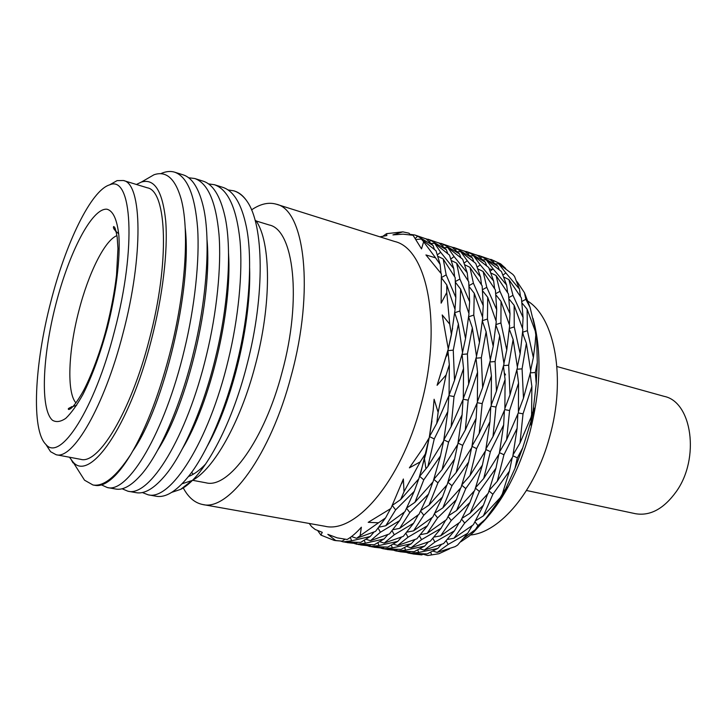 <?xml version="1.0" encoding="UTF-8"?>
<svg xmlns="http://www.w3.org/2000/svg" width="727" height="727" viewBox="0 0 727 727"><rect width="100%" height="100%" fill="white"/><g stroke="black" fill="none" stroke-linecap="round" stroke-linejoin="round"><path stroke-width="1.09" d="M489.416 268.926L492.361 269.508M533.018 318.435C541.978 351.632 540.843 389.89 529.629 433.192C518.814 470.914 503.139 500.685 482.61 522.531M491.143 259.475L500.639 263.865L490.843 259.385M505.656 268.436L500.639 263.865M524.467 292.736L530.074 307.421L525.839 299.306L524.467 292.736L517.17 281.785M530.392 372.878L535.317 372.497L537.289 362.437L536.68 339.618L537.298 343.862L535.39 329.413L530.074 307.421M537.289 362.437L536.226 383.629L535.317 372.497M522.713 447.877L514.989 468.352L517.333 457.892L522.713 447.877L530.992 421.269L530.528 424.977L534.072 408.12L533.064 411.391L536.226 383.629M251.542 209.894C260.375 203.851 268.654 201.961 276.378 204.223L394.688 241.491C427.567 248.825 443.025 326.387 420.515 406.657C400.786 481.774 355.267 533.909 324.824 526.239L202.697 504.511C194.663 502.902 188.12 497.241 183.059 487.508M379.912 236.838L386.864 235.557L386.564 233.667L402.858 231.858L392.925 234.894L403.131 234.158L413.1 235.312L421.515 248.898L423.641 241.764L435.591 257.858L425.931 254.932L441.38 273.87L441.135 303.159L446.769 292.554L449.722 324.142L442.207 314.955L448.268 349.015L437.091 385.31L446.124 374.968L438.127 412.318L434.101 399.25L433.174 410.255L429.266 437.654L423.296 447.705L409.392 467.852L420.215 461.872L404.012 491.688L403.367 479.002L390.853 508.527L368.207 522.331L378.503 522.795L360.11 535.726L361.374 527.202C356.557 532.655 351.813 536.753 347.142 539.498L337.183 537.853L327.813 534.345L335.829 540.624L334.12 540.37L320.925 535.108L322.27 532.328L315.145 529.456L311.592 526.602L309.22 523.458M276.378 204.223C304.586 209.821 314.664 290.082 291.291 375.432C270.598 455.211 228.542 511.554 202.697 504.511M256.14 220.981L269.254 224.988C293.735 229.759 302.132 298.97 282.176 371.897C264.501 440.162 228.396 489.035 205.995 482.81L192.519 480.283M255.922 220.654C271.098 241.628 271.825 303.995 255.168 365.717C240.346 422.623 213.52 469.587 192.173 480.474L182.05 483.782M246.162 200.061C242.436 195.29 238.338 192.219 233.867 190.837L234.639 191.083C238.91 192.419 242.754 195.409 246.162 200.061L246.926 201.161C264.019 224.661 265.155 295.262 247.044 364.563C231.159 427.594 202.597 478.575 180.623 489.38L171.754 492.343M101.498 484.909L107.305 487.535C127.798 493.706 164.547 433.419 184.422 349.596C194.763 307.076 199.743 260.239 197.617 228.205C195.018 195.399 187.375 176.734 174.707 172.199C170.4 170.872 165.72 171.372 160.667 173.708M115.893 230.686L115.602 231.286M174.707 172.199L183.104 174.844C191.819 177.515 198.398 187.511 202.833 204.823C210.83 235.339 207.486 295.725 193.682 351.832C180.623 406.847 158.068 457.138 139.648 476.394C130.669 486.081 122.754 490.307 115.902 489.062L107.305 487.535M122.1 488.771L127.843 491.188C149.28 497.495 186.775 437.954 206.523 354.94C216.819 312.828 221.517 266.355 219.009 234.503C215.992 201.852 207.904 183.195 194.754 178.515L188.602 177.742M194.763 178.515L203.015 181.123C212.875 184.176 220.127 195.717 224.77 215.719C232.022 246.671 228.696 304.34 215.619 357.139C203.315 408.81 181.832 456.992 163.62 477.239C153.333 488.953 144.219 494.106 136.294 492.697L127.843 491.188M142.365 492.542L148.035 494.778C170.382 501.212 208.604 442.407 228.233 360.183C238.465 318.471 242.891 272.371 240.01 240.682C236.593 208.204 228.087 189.547 214.474 184.731L208.449 183.876M214.483 184.731L222.598 187.284C233.694 190.792 241.628 204.005 246.38 226.915C252.842 258.103 249.488 312.864 237.147 362.346C225.615 410.655 205.341 456.547 187.511 477.63C175.843 491.625 165.456 497.841 156.35 496.259L148.035 494.778M92.965 484.982L95.155 485.372C101.035 486.454 107.832 483.046 115.557 475.149C120.537 469.951 125.607 463.063 130.769 454.484C116.184 476.694 103.579 486.854 92.965 484.982L84.523 480.183L78.616 470.878M71.382 408.038L71.446 406.638M136.403 184.476L141.383 182.068C154.487 178.16 162.603 191.156 165.711 221.035C168.055 250.833 162.739 296.28 151.216 340.545C128.997 427.64 89.239 482.964 72.773 461.663L69.474 457.228M130.769 454.484C146.736 427.467 160.358 391.444 171.627 346.397C185.994 287.81 189.374 227.996 180.95 198.353C175.071 178.46 166.083 170.6 153.997 174.762L144.428 180.305M71.546 460.273L73.018 462.863M109.613 184.867L117.065 180.632L123.39 180.505C142.038 183.231 143.782 255.068 123.008 333.339C104.343 406.511 72.809 460.082 56.106 454.72L50.563 451.685L45.91 444.479M123.39 180.505L147.327 187.802C167.001 190.883 169.9 262.311 149.262 339.7C130.76 412.055 98.409 464.844 80.706 459.337L56.106 454.72M114.557 330.912C136.876 246.889 131.823 174.744 109.704 184.84C91.057 190.22 65.557 243.6 50.745 302.078C34.505 364.209 30.988 430.275 45.983 444.542C60.123 462.036 94.474 409.91 114.557 330.912M522.695 332.366L523.331 334.983M527.993 301.232C554.91 318.217 566.233 378.667 549.612 436.954C535.09 491.234 499.931 532.437 470.496 534.999M474.786 529.992L464.071 538.053M114.212 229.45L114.939 228.069M185.203 227.942C192.382 289.064 163.566 407.302 132.896 450.858M207.013 239.692C212.702 299.788 187.221 404.912 157.777 449.977M228.551 253.496C232.231 311.983 210.067 402.985 182.641 448.314M249.625 268.118C251.342 323.76 232.404 401.213 207.522 445.724M185.512 254.695L186.048 253.741M233.867 190.837L227.96 189.911M205.859 463.781C199.734 470.287 193.909 474.54 188.375 476.548M193.155 474.295L191.664 472.223M429.675 241.482L430.775 240.419L425.431 238.62M442.716 245.599L443.761 244.581L438.363 242.763M455.647 249.688L456.647 248.716L451.14 246.844M464.317 262.947L467.243 260.693L460.691 251.633L457.737 251.76M469.133 285.547L473.404 283.176L469.969 267.354L465.044 264.91M460.691 251.633L475.749 263.392L480.565 276.996L481.447 284.593M482.601 289.628L486.781 287.319L483.101 271.471L478.212 269.063M453.684 247.453L464.935 251.378L472.432 258.012L473.722 261.456M477.403 266.991L480.247 264.81L473.531 255.759L470.623 255.849M468.379 253.705L469.324 252.778L463.753 250.888M480.947 257.676L481.847 256.804L476.23 254.877M490.371 271.035L493.142 268.917L486.172 259.803L483.319 259.866M495.887 293.572L499.958 291.327L496.059 275.506L491.234 273.17M496.041 324.542L500.921 322.961L501.03 301.369L496.041 295.062M489.943 361.982L495.096 361.546L499.713 335.71L495.978 325.323M501.03 301.369L509.663 325.551L506.764 349.987L503.947 363.264M503.62 365.608L508.691 365.19L513.126 339.473L509.391 329.376M496.059 275.506L508.464 293.944L510 313.728L509.391 324.605M509.463 328.431L514.253 326.896L514.143 305.331L509.164 299.124M486.172 259.803L501.448 271.525L506.637 285.048L507.582 292.354M508.973 297.497L512.962 295.316L508.9 279.577L504.111 277.223M478.757 255.504L489.989 259.421L497.868 266.118L499.185 269.417M503.157 274.96L505.838 272.916L498.649 263.783L495.859 263.846M493.406 261.638L494.269 260.793M535.744 335.929L536.281 335.756M535.563 331.167L535.49 332.275M522.704 332.184L527.402 330.685L527.093 309.193L522.15 303.168M517.079 369.234L522.077 368.834L526.375 343.326L522.622 333.311M504.765 409.637L509.572 410.519L518.551 383.093L516.897 370.043M485.872 449.495L490.398 451.685L503.647 424.968L504.393 410.619M518.551 383.093L518.396 412.672L506.61 439.762L499.758 451.576M499.485 452.621L503.947 454.775L517.124 428.312L517.842 414.108M530.992 421.269L531.092 417.498M502.384 493.851L502.893 494.278L507.146 487.017L502.775 492.77M489.053 491.034L492.888 494.224L509.436 471.087L512.199 457.746M461.718 519.278L464.689 523.049L483.419 505.238L487.626 494.033M475.031 521.931L477.948 525.621L485.318 519.251L500.312 498.404L500.976 496.559M500.312 498.404L502.893 494.278M500.185 497.731L502.275 494.142L500.185 497.731L483.41 515.852L475.758 520.65M485.318 519.251L473.831 531.973L477.948 525.621M427.658 555.528L438.926 553.729L427.658 555.528L423.005 554.21M430.784 552.556L431.593 554.692M438.926 553.729L449.386 548.903M473.831 531.973L469.288 536.017L460.873 541.751M446.242 540.943L448.15 544.432L437.181 552.42L455.111 546.649L457.574 545.123L467.734 533.282L472.15 525.73M448.15 544.432L467.734 533.282M437.181 552.42L433.392 551.248M483.419 505.238L473.368 524.74L453.975 538.244L447.668 539.389M453.975 538.244L464.689 523.049M483.41 515.852L492.888 494.224M502.275 494.142L509.436 471.087M512.926 455.765L517.333 457.892M504.883 490.58L514.989 468.352M526.375 343.326L530.755 371.252L523.476 398.114L518.46 411.446M518.287 412.963L523.031 413.836L531.873 386.546L530.174 373.851M535.799 334.993L535.281 331.121L535.799 334.993L535.117 343.835L533.354 357.53L530.646 370.27M536.68 339.618L535.663 337.21M531.501 416.271L532.209 416.398M533.064 411.391L531.71 414.763M531.873 386.546L531.573 416.035L519.987 443.034L523.031 413.836M531.819 413.636L530.864 418.161M519.987 443.034L513.135 454.72M503.947 454.775L497.25 481.301L512.717 456.829L517.124 428.312M497.25 481.301L489.453 490.034M475.494 488.208L479.393 491.47L470.124 513.153L488.244 493.26L495.968 468.179L498.831 454.484M479.393 491.47L495.968 468.179M470.124 513.153L462.381 518.087M503.647 424.968L499.267 453.712L483.7 478.511L475.758 487.463M483.7 478.511L490.398 451.685M506.61 439.762L509.572 410.519M523.476 398.114L522.077 368.834M533.354 357.53L527.402 330.685M535.281 331.121L527.093 309.193M521.931 301.432L525.839 299.306M505.838 272.916L519.469 289.092L514.534 276.433L512.853 274.406L498.649 263.783M519.469 289.092L520.441 296.252M512.962 295.316L523.077 317.526L521.404 297.943L508.9 279.577M523.077 317.526L522.54 328.195M514.253 326.896L520.15 353.731L522.867 329.358L514.143 305.331M520.15 353.731L517.37 366.753M508.691 365.19L510.027 394.77L517.451 367.571L513.126 339.473M510.027 394.77L504.929 408.31M491.088 406.166L495.968 407.056L493.006 436.554L504.874 409.346L505.083 379.53L503.475 366.244M495.968 407.056L505.083 379.53M493.006 436.554L486.172 448.523M499.713 335.71L504.011 363.918L496.45 391.144L491.288 404.921M496.45 391.144L495.096 361.546M506.764 349.987L500.921 322.961M510 313.728L499.958 291.327M506.637 285.048L493.142 268.917M497.868 266.118L481.847 256.804M469.324 252.778L485.272 262.138L477.512 255.413L466.289 251.497M485.272 262.138L486.581 265.509M480.247 264.81L493.651 281.013L488.698 267.509L473.531 255.759M493.651 281.013L494.587 288.455M486.781 287.319L496.705 309.684L495.405 289.937L483.101 271.471M496.705 309.684L496.041 320.807M482.492 320.652L487.453 319.026L493.206 346.316L496.268 321.598L487.708 297.298L482.719 290.945M487.453 319.026L487.708 297.298M493.206 346.316L490.307 359.81M469.969 267.354L482.165 285.902L483.246 305.676L482.555 317.008M483.246 305.676L473.404 283.176M480.565 276.996L467.243 260.693M472.432 258.012L456.647 248.716M443.761 244.581L459.455 253.877L452.203 247.298L440.898 243.354M459.455 253.877L460.745 257.385M451.031 258.867L454.066 256.54L467.234 272.798L462.69 259.248L447.75 247.507L444.733 247.634M454.066 256.54L447.75 247.507M467.234 272.798L468.088 280.549M427.967 239.201L439.272 243.145L446.378 249.734L447.659 253.332M446.378 249.734L430.775 240.419M384.765 549.058L395.888 550.43L397.206 549.648M381.202 548.222L382.875 548.64M432.947 538.489L434.9 542.078L454.43 530.846L443.588 543.614L424.223 550.121L420.37 548.93M424.223 550.121L434.9 542.078M404.748 547.876L405.63 550.175L396.015 551.039L414.172 551.666L424.641 546.113L428.158 542.188M405.63 550.175L424.641 546.113M391.435 545.504L392.344 547.885L411.255 543.769L414.844 539.725M405.966 533.427L408.011 537.217L427.431 525.757L416.871 538.807L397.614 545.486L393.689 544.241M371.597 546.786L382.729 548.158L384.047 547.34M367.962 545.922L369.661 546.359M378.013 543.087L378.958 545.55L397.769 541.388L387.718 547.086L369.843 546.531L369.152 545.868M358.293 544.496L369.334 545.85L370.688 545.005M354.567 543.596L356.248 544.032M397.769 541.388L401.404 537.235M427.431 525.757L431.983 517.697M461.818 485.272L465.771 488.589L482.383 465.18L474.686 490.489L456.592 510.49L448.786 515.57M456.592 510.49L465.771 488.589M434.501 513.944L437.59 517.897L427.212 533.345L446.551 519.578L456.292 499.767L460.6 488.099M437.59 517.897L456.292 499.767M420.669 511.181L423.805 515.225L442.489 496.986L446.869 485.073M433.855 479.393L437.936 482.855L454.611 459.055L447.141 484.718L429.021 505.074L421.097 510.39M392.153 530.874L394.261 534.772L413.608 523.222L418.243 514.925M406.629 508.4L409.837 512.553L428.512 494.106L418.979 514.298L399.686 528.365L393.153 529.656M364.418 540.624L365.399 543.196L384.129 538.943L387.745 534.708M378.231 528.256L380.385 532.255L399.659 520.614L389.463 533.909L370.461 540.706L366.426 539.389M344.807 542.169L355.839 543.514L357.202 542.651M340.999 541.242L342.799 541.715M350.323 537.426L351.623 540.815L370.234 536.508L360.656 542.378L342.99 541.897L342.217 541.133M370.234 536.508L373.923 532.146M399.659 520.614L404.357 512.126M428.512 494.106L432.892 482.028M454.611 459.055L457.665 444.533M477.248 402.713L482.192 403.612L491.425 375.841L491.207 405.866L479.202 433.428L472.141 445.824M479.202 433.428L482.192 403.612M458.037 443.097L462.69 445.369L456.192 472.495L471.805 447.505L476.121 418.361L477.003 403.34M462.69 445.369L476.121 418.361M443.87 439.844L448.586 442.152L462.09 414.881L463.008 399.768M448.95 395.642L454.03 396.56L463.544 368.534L463.299 398.941L451.122 426.685L444.206 439.199M419.624 476.33L423.768 479.856L440.471 455.929L443.597 441.116M446.124 374.968L449.331 364.69L449.068 395.315L436.754 423.423L429.493 436.6L434.246 438.935L447.841 411.509L443.652 441.016L427.912 466.425L419.997 475.903M447.841 411.509L448.841 396.07M463.544 368.534L462.118 354.721M468.715 316.763L473.777 315.091L474.249 293.281L482.737 317.654L479.484 342.372L476.494 356.175M479.484 342.372L473.777 315.091M462.09 354.422L467.406 353.949L468.651 384.092L476.521 356.43L472.35 327.841L468.688 317.208M467.406 353.949L472.35 327.841M437.563 254.686L440.68 252.287L434.637 243.309L431.547 243.472M434.637 243.309L449.459 255.077L453.757 268.599L440.68 252.287M453.757 268.599L454.593 276.505M441.607 277.432L446.187 274.861L455.829 297.525L455.166 277.578L443.17 258.939L438.145 256.431M446.187 274.861L443.17 258.939M410.282 234.794L409.001 233.185L402.858 231.858M423.641 241.764L421.306 239.029L416.544 239.447M415.599 238.165L417.616 236.202L414.899 235.003L409.919 234.321M414.899 235.003L426.231 238.956L433.047 245.462L417.616 236.202M433.047 245.462L434.319 249.134M435.591 257.858L440.144 264.428L436.018 250.806L421.306 239.029M440.144 264.428L440.98 273.225M446.769 292.554L446.778 284.929L441.643 278.087M452.603 328.277L447.914 350.641L453.257 350.16L458.392 323.924L454.784 313.055M446.778 284.929L455.066 309.584L451.44 334.647L447.914 350.641L437.091 385.31M449.331 364.69L447.914 350.641L448.268 349.015M451.44 334.647L449.722 324.142M455.829 297.525L455.002 309.32M454.757 312.71L459.909 310.992L460.627 289.164L455.602 282.503M455.529 281.467L459.891 279.032L456.638 263.138L468.733 281.749L469.642 301.723L468.879 313.255M469.642 301.723L459.891 279.032M459.909 310.992L465.544 338.473L468.997 313.691L460.627 289.164M465.544 338.473L462.517 352.559M453.257 350.16L454.52 380.321L462.526 352.622L458.392 323.924M454.52 380.321L449.231 394.688M436.754 423.423L438.127 412.318M431.929 420.86L429.266 437.654M420.215 461.872L426.149 452.694L429.439 436.682M392.335 505.583L395.633 509.872L414.281 491.298L418.761 478.875M426.149 452.694L418.807 478.829L400.65 499.585L392.525 505.22M378.503 522.795L385.546 517.942L390.499 508.809M403.367 479.002L401.831 483.319M400.65 499.585L404.012 491.688M429.493 436.6L420.842 472.486M427.912 466.425L434.246 438.935M451.122 426.685L454.03 396.56M468.651 384.092L463.326 398.478M463.181 399.25L468.188 400.168L477.566 372.242L476.058 358.593M476.094 358.193L481.329 357.739L486.136 331.839L490.352 360.256L482.646 387.582L477.485 401.522M482.646 387.582L481.329 357.739M468.188 400.168L465.28 430.02L477.366 402.404L477.566 372.242M465.28 430.02L458.346 442.361M448.586 442.152L442.089 469.587L457.819 444.252L462.09 414.881M442.089 469.587L434.028 479.066M423.768 479.856L414.944 502.302L433.047 481.837L440.471 455.929M414.944 502.302L407.065 507.728M395.633 509.872L385.764 525.757L404.957 511.617L414.281 491.298M385.764 525.757L379.158 527.111M360.11 535.726L356.548 538.307L375.532 531.382L385.546 517.942M356.548 538.307L351.514 536.544M335.829 540.624L342.181 541.152L344.934 539.298M320.925 535.108L317.972 531.001M334.12 540.37L342.181 541.152M342.99 541.897L351.623 540.815M370.461 540.706L380.385 532.255M399.686 528.365L409.837 512.553M429.021 505.074L437.936 482.855M456.192 472.495L448.341 481.656M447.959 482.328L451.976 485.718L468.615 462.072L471.559 447.941M472.023 446.369L476.612 448.604L489.953 421.724L485.654 450.604L470.069 475.476L462.199 484.491M470.069 475.476L476.612 448.604M451.976 485.718L442.834 507.882L461.009 487.599L468.615 462.072M442.834 507.882L434.973 513.053M423.805 515.225L413.563 530.846L432.829 516.988L442.489 496.986M413.563 530.846L407.075 532.119M394.261 534.772L384.165 543.105L403.285 536.372L413.608 523.222M384.165 543.105L380.176 541.824M365.399 543.196L356.448 544.223L374.269 544.741L384.129 538.943M356.448 544.223L355.739 543.532M347.152 542.615L355.839 543.514M360.61 544.941L369.334 545.85M369.843 546.531L378.958 545.55M397.614 545.486L408.011 537.217M427.212 533.345L420.788 534.563M419.552 535.981L421.542 539.652L441.007 528.338L445.56 520.396M448.223 516.615L451.258 520.477L469.978 502.466L460.046 522.159L440.617 535.863L434.264 537.026M440.617 535.863L451.258 520.477M421.542 539.652L411.019 547.804L430.284 541.242L441.007 528.338M411.019 547.804L407.129 546.586M392.344 547.885L383.047 548.803L401.059 549.385L411.255 543.769M383.047 548.803L382.384 548.176M373.878 547.222L382.729 548.158M387.028 549.494L395.888 550.43M396.015 551.039L395.388 550.466M397.778 551.302L408.901 552.674L410.201 551.911M394.279 550.484L395.842 550.875M417.843 550.239L418.688 552.447L437.781 548.467L427.14 553.919L408.947 553.265L408.329 552.711M408.947 553.265L418.688 552.447M400.014 551.729L408.901 552.674M386.564 233.667L383.338 235.93M456.638 263.138L451.676 260.702M474.249 293.281L469.233 286.738M486.136 331.839L482.428 321.261M491.425 375.841L489.853 362.482M489.953 421.724L490.78 406.975M482.383 465.18L485.309 451.222M469.978 502.466L474.186 491.116M454.43 530.846L458.928 523.077M437.781 548.467L441.307 544.614M410.601 553.52L421.814 554.901L423.087 554.165M407.193 552.729L408.783 553.12M412.809 553.938L421.814 554.901M425.831 468.079L424.559 459.246M446.36 356.403L448.159 353.286M505.538 374.905L504.411 372.987M556.937 366.535L664.196 396.369C691.968 401.822 700.21 458.274 676.274 491.597C663.796 508.855 650.174 516.225 635.416 513.698L526.521 490.489M55.825 304.377C69.056 252.578 91.993 207.695 106.96 209.222C113.212 210.848 117.183 219.718 118.892 235.83C120.346 258.685 116.129 293.099 107.387 327.677C100.253 353.958 92.084 376.25 82.869 394.561C76.898 405.23 71.21 413.154 65.793 418.325C60.686 421.814 56.252 422.469 52.489 420.27C40.04 409.501 42.439 356.121 55.825 304.377M116.956 235.621C104.679 240.301 88.331 273.625 78.834 310.938C68.393 350.732 66.566 392.416 75.917 402.885M192.173 480.474L180.623 489.38M141.383 182.068L153.997 174.762M72.773 461.663L84.523 480.183M109.704 184.84L117.065 180.632M118.719 233.785C114.312 230.159 112.649 227.724 113.739 226.497C114.303 227.696 114.811 224.607 117.183 237.202L117.956 248.525L116.529 275.106C114.548 291.763 111.276 309.166 106.724 327.304C99.445 355.894 88.112 383.256 81.56 394.089C73.2 408.029 70.446 408.974 68.838 409.492C66.984 408.838 69.583 407.447 76.626 405.33M215.101 430.666L214.61 430.566M45.983 444.542L50.563 451.685"/></g></svg>
